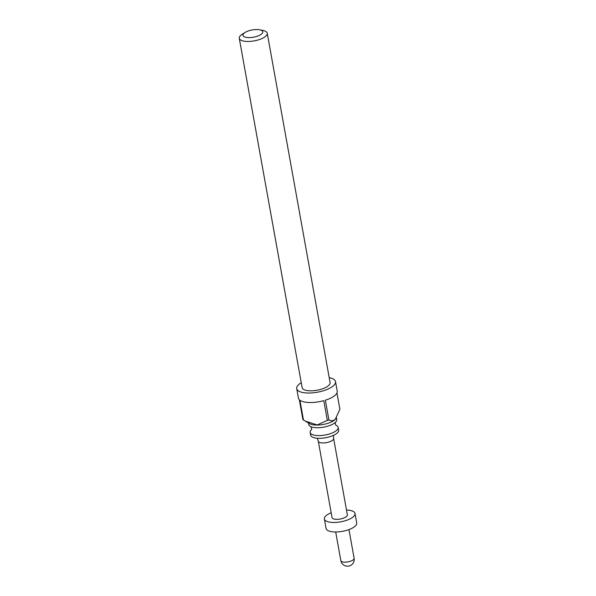 <?xml version="1.0" encoding="UTF-8"?>
<svg xmlns="http://www.w3.org/2000/svg" width="596" height="596" viewBox="0 0 596 596"><rect width="100%" height="100%" fill="white"/><g stroke="black" fill="none" stroke-linecap="round" stroke-linejoin="round"><path stroke-width="0.89" d="M322.049 461.222L321.795 460.537L322.049 461.222M322.056 461.825L321.944 461.431M311.589 429.537A14.215 5.2 -10.2 0 0 311.432 429.679A14.215 5.2 -10.2 0 0 310.188 432.42A14.215 5.2 -10.2 0 0 321.631 435.482A14.215 5.2 -10.2 0 0 336.911 430.126A14.215 5.2 -10.2 0 0 338.163 427.384A14.215 5.2 -10.2 0 0 335.846 425.172M336.442 417.848L336.747 419.517A14.215 5.2 169.8 0 1 335.496 422.259A14.215 5.2 169.8 0 1 334.669 422.966A14.215 5.2 169.8 0 1 311.917 427.056A14.215 5.2 169.8 0 1 308.773 424.546L308.49 422.981M261.882 33.734A10.065 3.68 -10.2 0 0 259.67 29.8A10.065 3.68 -10.2 0 0 245.172 32.407A10.065 3.68 -10.2 0 0 243.846 33.413A10.065 3.68 -10.2 0 0 248.718 37.608A10.065 3.68 -10.2 0 0 261.882 33.734M259.67 29.8L262.866 30.441A14.215 5.2 169.8 0 1 267.246 33.249A14.215 5.2 169.8 0 1 265.995 35.991A14.215 5.2 169.8 0 1 250.715 41.347A14.215 5.2 169.8 0 1 239.272 38.286A14.215 5.2 169.8 0 1 240.516 35.544A14.215 5.2 169.8 0 1 242.393 34.121L245.172 32.407M335.697 418.876A14.319 5.237 169.8 0 1 335.585 419.018A14.319 5.237 169.8 0 1 335.101 419.547A14.319 5.237 169.8 0 1 322.548 424.583A14.319 5.237 169.8 0 1 309.682 423.674L305.748 421.372M329.215 377.678A19.713 7.212 169.8 0 1 335.511 381.626A19.713 7.212 169.8 0 1 333.782 385.426A19.713 7.212 169.8 0 1 312.587 392.853A19.713 7.212 169.8 0 1 296.719 388.607L298.425 398.106A19.713 7.212 -10.2 0 0 299.319 399.73L302.88 419.495A19.713 7.212 -10.2 0 0 303.461 419.994L299.9 400.229A19.713 7.212 -10.2 0 0 323.792 400.654L327.346 420.411A19.713 7.212 -10.2 0 0 328.91 419.949C331.048 421.148 333.164 420.955 335.25 419.361L339.884 409.258L336.949 392.958M267.246 33.249L330.102 382.595A14.215 5.2 169.8 0 1 328.85 385.336A14.215 5.2 169.8 0 1 313.57 390.693A14.215 5.2 169.8 0 1 302.127 387.631L239.272 38.286M296.719 388.607A19.713 7.212 169.8 0 1 298.447 384.8A19.713 7.212 169.8 0 1 301.241 382.707M328.91 419.949L325.356 400.192A19.713 7.212 -10.2 0 0 335.488 394.925A19.713 7.212 -10.2 0 0 337.224 391.125L335.511 381.626M338.163 427.384L338.647 430.103A14.215 5.2 169.8 0 1 337.403 432.845A14.215 5.2 169.8 0 1 322.123 438.202A14.215 5.2 169.8 0 1 310.672 435.132L310.188 432.42M333.618 438.455A7.778 2.846 169.8 0 1 333.633 438.604A7.778 2.846 169.8 0 1 322.756 442.955A7.778 2.846 169.8 0 1 318.339 441.36A7.778 2.846 169.8 0 1 318.301 441.211M333.633 438.529L347.364 514.847A7.778 2.846 169.8 0 1 336.502 519.347A7.778 2.846 169.8 0 1 332.046 517.604L321.944 461.438M346.492 509.997A15.563 5.699 169.8 0 1 355.022 513.476A15.563 5.699 169.8 0 1 333.298 522.468A15.563 5.699 169.8 0 1 324.388 518.982A15.563 5.699 169.8 0 1 331.175 512.754M355.022 513.476L356.728 522.975A15.563 5.699 169.8 0 1 335.012 531.975A15.563 5.699 169.8 0 1 326.101 528.488L324.388 518.982M318.316 441.286L321.676 459.956M303.461 419.994L305.279 421.104L317.221 424.933L327.346 420.411M335.69 531.975L340.845 560.65A6.742 2.466 -10.2 0 0 344.712 562.162A6.742 2.466 -10.2 0 0 354.121 558.266L348.958 529.591M335.943 425.261L335.205 423.853L335.406 422.281M311.745 429.411L310.985 426.676M333.633 438.604L333.514 435.333M318.339 441.36L317.318 438.254M340.845 560.65A6.742 6.742 0 0 0 347.364 566.2A6.742 6.742 0 0 0 354.121 558.266"/></g></svg>
